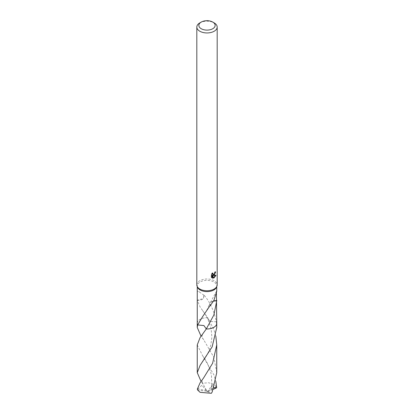 <?xml version="1.0" encoding="UTF-8"?>
<svg xmlns="http://www.w3.org/2000/svg" width="414" height="414" viewBox="0 0 414 414"><rect width="100%" height="100%" fill="white"/><g stroke="black" fill="none" stroke-linecap="round" stroke-linejoin="round"><path stroke-width="0.31" stroke-dasharray="2.07 1.55" d="M196.816 284.873A10.184 5.879 180 0 1 199.796 280.718A10.184 5.879 180 0 1 210.897 279.44A10.184 5.879 180 0 1 217.184 284.873M197.514 287.275A9.745 5.625 180 0 1 197.255 285.981A9.745 5.625 180 0 1 200.112 282.006A9.745 5.625 180 0 1 210.731 280.785A9.745 5.625 180 0 1 216.745 285.981A9.745 5.625 180 0 1 216.486 287.275M197.255 323.205A9.75 5.625 180 0 1 198.104 321.052A9.75 5.625 180 0 1 200.107 319.37A9.745 5.625 180 0 1 207.714 317.735L207.9 319.241L211.176 321.564L216.346 321.756C214.121 310.992 210.033 302.122 204.076 295.146L203.419 298.551L197.271 300.202L200.112 307.002L207.714 317.735L213.893 329.611L215.823 336.184M197.255 323.344A9.745 5.625 180 0 1 198.104 321.052A9.745 5.625 180 0 1 200.112 319.37A9.75 5.625 180 0 1 207.719 317.74L207.895 319.246L211.176 321.569L216.356 321.761A9.75 5.63 180 0 1 216.745 323.143M204.076 295.146A9.745 5.625 0 0 0 203.859 295.182L198.71 291.508L197.255 291.296M215.099 272.391L215.171 271.631A9.506 5.491 180 0 1 214.561 272.153L214.457 272.836L212.573 274.223M214.561 272.153L215.047 272.433M212.211 273.726L212.32 272.79L211.233 274.109L211.233 277.39L211.735 277.68M211.233 274.109L211.735 274.399M212.32 272.79L212.806 273.074M215.171 271.631L215.668 271.92M214.633 273.789L215.016 272.779M215.378 275.486L215.513 275.067L212.744 275.258M211.233 277.39L211.942 277.866M212.175 275.284L213.241 277.923L213.567 277.804M213.241 277.923L213.722 278.203M215.513 275.067L216.015 275.362M197.261 300.347A6.495 3.752 0 0 0 203.419 298.551M203.859 295.182L203.414 298.546M216.745 291.296L216.424 293.629M216.745 323.205A9.75 5.625 180 0 0 216.351 321.761A9.745 5.625 180 0 1 216.745 323.344M209.924 305.879L209.644 303.772L210.586 302.474L213.541 301.092M213.608 300.978A6.495 3.752 0 0 0 210.581 302.489M210.141 305.837L209.841 303.514L210.586 302.474M199.796 22.91A10.184 5.879 180 0 1 214.204 22.91M216.75 327.479L216.356 321.761M197.25 344.888L202.715 355.895L213.893 374.815L215.818 381.387M197.323 389.088L205.686 390.257L207 391.323L216.299 386.743A9.745 5.625 180 0 1 216.677 387.768M216.299 386.743L213.888 384.378L208.558 382.733L202.632 383.245L201.064 381.387M216.745 372.672L213.893 357.406L203.729 339.837L201.054 336.184M197.732 389.144L203.093 384.145L201.778 382.396M197.255 323.143A9.75 5.63 180 0 1 207.714 317.735M197.644 324.943L203.931 325.549L206.286 328.964M213.376 389.264L208.314 391.411L197.701 390.112M213.929 387.861L212.33 384.792L210.886 389.957L212.222 391.898M208.314 391.411L207.59 391.592L212.325 384.792M208.314 391.385L207 391.323L205.686 390.236L206.41 390.236L201.675 385.129M206.41 390.236L202.632 383.245M207.59 391.592L211.368 393.3M197.255 286.638L197.255 285.981M212.175 278.027L211.678 277.742M200.102 292.512L198.71 291.508M202.689 310.655C205.23 314.21 206.969 317.072 207.9 319.241L211.093 328.55L211.885 337.012L210.912 344.639C208.428 354.094 204.599 358.995 202.643 361.779M216.745 286.638L216.745 285.981M202.669 316.524C206.819 310.412 206.534 311.152 209.65 303.772M216.641 290.949L209.841 303.514M203.719 377.734C201.597 380.264 201.887 382.727 203.093 384.145M202.715 355.895C205.479 359.875 207.191 362.695 207.849 364.351L210.648 371.881L211.471 375.855L211.766 384.409L210.892 389.957M203.729 339.837C202.399 337.969 201.866 336.665 202.115 335.92C202.084 335.252 202.632 334.098 203.766 332.468"/><path stroke-width="0.62" d="M212.76 22.077L214.204 22.91A10.184 5.879 180 0 1 217.184 27.065L217.184 284.873A10.184 5.879 180 0 1 216.915 286.224A10.184 5.879 180 0 1 214.204 289.034A10.184 5.879 180 0 1 204.216 290.53A10.184 5.879 180 0 1 197.085 286.224A10.184 5.879 180 0 1 196.816 284.873L196.816 27.065A10.184 5.879 180 0 1 199.796 22.91L201.24 22.077A8.151 4.704 180 0 1 212.76 22.077A8.151 4.704 180 0 1 212.76 28.732A8.151 4.704 180 0 1 201.24 28.732A8.151 4.704 180 0 1 201.24 22.077L199.796 22.91M216.915 286.224L216.486 287.275A9.745 5.625 180 0 1 213.888 289.96A9.745 5.625 180 0 1 204.34 291.394A9.745 5.625 180 0 1 197.514 287.275L197.085 286.224M214.204 275.17L213.226 275.538L216.015 275.362L213.722 278.203L212.667 275.569L212.667 278.229L211.735 277.68L211.735 274.399L212.806 273.074L213.06 274.503L214.204 274.291L215.047 272.433A10.184 5.879 0 0 0 215.668 271.92L214.204 275.17M217.184 27.065A10.184 5.879 180 0 1 214.204 31.226A10.184 5.879 180 0 1 203.103 32.499A10.184 5.879 180 0 1 196.816 27.065M216.424 293.629L216.745 323.344A9.745 5.625 180 0 1 213.888 327.324A9.745 5.625 180 0 1 206.286 328.959L203.926 325.554L197.649 324.943A9.75 5.625 180 0 1 197.255 323.205M216.745 323.205A9.75 5.625 180 0 1 213.893 327.329A9.75 5.625 180 0 1 206.281 328.964L200.107 337.57L197.25 344.888L197.255 372.667L200.107 365.365L212.144 346.86L216.75 327.479L216.75 323.35A9.75 5.63 180 0 1 206.286 328.964M216.745 286.638L216.745 291.296L213.888 300.471L210.141 305.837A9.745 5.625 0 0 1 209.924 305.879L202.669 316.524L197.654 324.938A9.745 5.625 180 0 1 197.255 323.344L197.255 286.638M216.745 300.171L216.739 300.693A9.745 5.625 180 0 1 216.729 300.838L213.888 314.956L206.286 328.959M214.633 273.789L212.744 275.258L213.226 275.538M215.016 272.779L215.099 272.391M213.06 274.503L212.211 273.726M211.942 277.866L212.175 275.284L212.667 275.569M213.567 277.804L215.378 275.486M212.175 277.944L212.667 278.229M213.541 301.092L216.729 300.838M216.739 300.693A6.495 3.752 0 0 0 213.608 300.978M215.818 381.387L216.677 387.768L213.929 387.861M200.107 382.774L197.323 389.088A9.745 5.625 180 0 0 197.701 390.112L200.112 392.332L211.368 393.3L212.222 391.898L216.745 372.672L216.75 344.893L212.61 363.275L203.719 377.734L200.107 382.774M215.823 336.184L216.75 344.893M201.064 381.387L197.255 372.667M201.054 336.184L197.25 327.474L197.644 324.943A9.75 5.63 180 0 1 197.25 323.35A9.75 5.63 180 0 1 197.255 323.143M216.268 387.965L213.376 389.264M197.25 327.474L197.25 323.35"/></g></svg>

